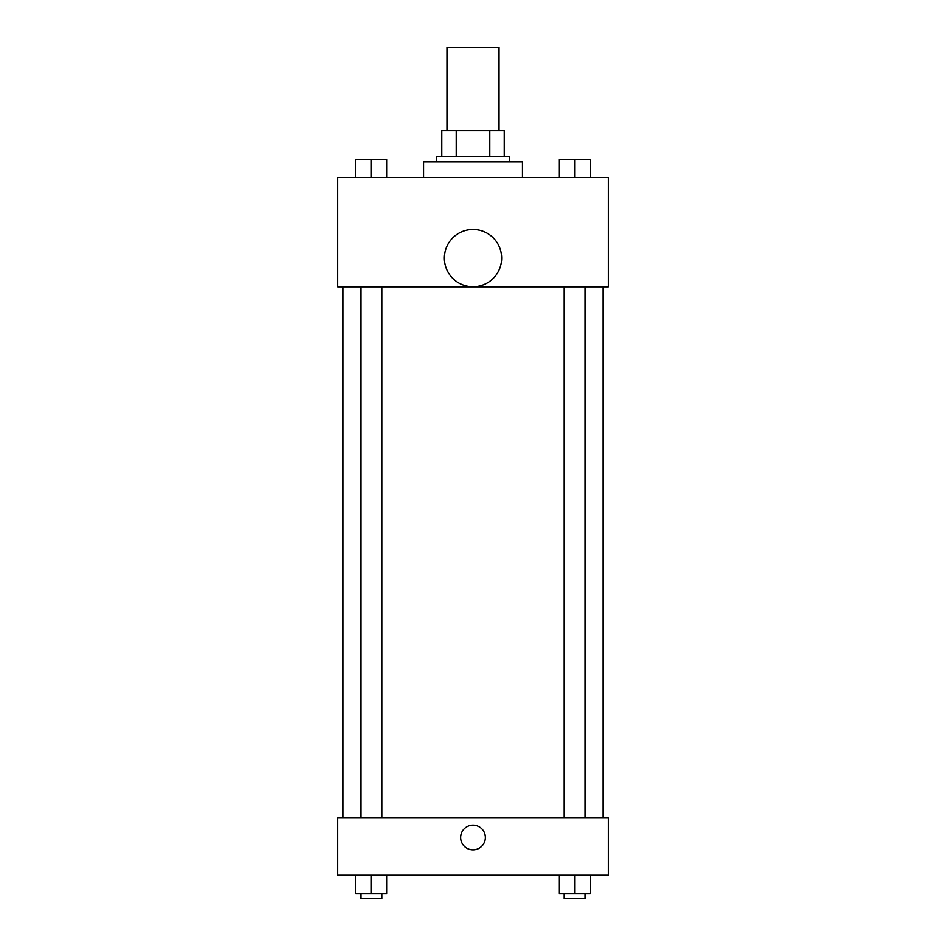 <?xml version="1.0" encoding="UTF-8"?>
<svg xmlns="http://www.w3.org/2000/svg" width="946" height="946" viewBox="0 0 946 946"><rect width="100%" height="100%" fill="white"/><g stroke="black" fill="none" stroke-linecap="round" stroke-linejoin="round"><path stroke-width="1.42" d="M499.039 130.619L499.039 47.3L446.961 47.3L446.961 130.619M456.209 156.658L456.209 130.619L441.758 130.619L441.758 156.658L441.758 130.619M456.209 130.619L504.242 130.619L504.242 156.658M489.792 156.658L489.792 130.619M436.544 161.861L436.544 156.658L509.456 156.658L509.456 161.861M522.464 177.481L522.464 161.861L423.536 161.861L423.536 177.481M337.604 177.481L608.396 177.481L608.396 286.839L337.604 286.839L337.604 177.481M473 286.756A28.64 28.64 0 0 1 448.191 243.796A28.64 28.64 0 0 1 497.809 243.796A28.64 28.64 0 0 1 473 286.756M337.604 817.983L608.396 817.983L608.396 875.263L337.604 875.263L337.604 817.983M473 849.875A12.369 12.369 0 0 1 462.287 831.333A12.369 12.369 0 0 1 483.713 831.333A12.369 12.369 0 0 1 473 849.875M559.027 875.263L559.027 893.497L590.269 893.497L590.269 875.263L590.269 893.497M574.648 893.497L574.648 875.263M585.066 893.497L585.066 898.7L564.23 898.7L564.23 893.497M355.731 875.263L355.731 893.497L386.973 893.497L386.973 875.263L386.973 893.497M371.352 893.497L371.352 875.263M381.77 893.497L381.77 898.7L360.934 898.7L360.934 893.497M559.027 177.481L559.027 159.259L590.269 159.259L590.269 177.481L590.269 159.259M574.648 177.481L574.648 159.259M585.066 159.259L564.23 159.259M355.731 177.481L355.731 159.259L386.973 159.259L386.973 177.481L386.973 159.259M371.352 177.481L371.352 159.259M381.77 159.259L360.934 159.259M603.181 817.983L603.181 286.839M342.819 817.983L342.819 286.839M564.23 286.839L564.23 817.983M585.066 286.839L585.066 817.983M381.77 817.983L381.77 286.839M360.934 817.983L360.934 286.839"/></g></svg>
